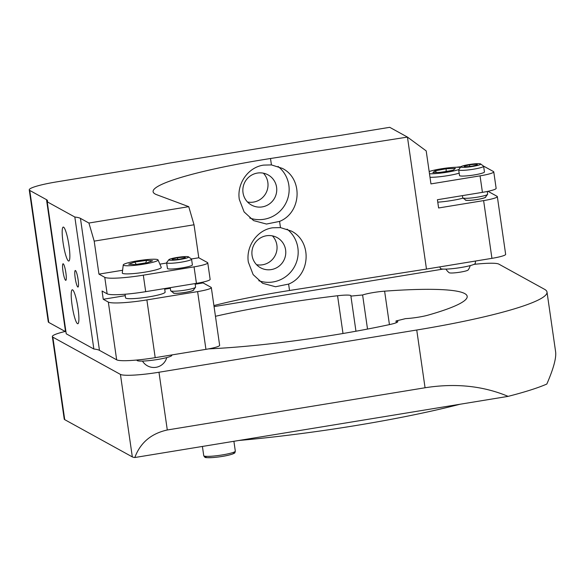 <?xml version="1.0" encoding="UTF-8"?>
<svg xmlns="http://www.w3.org/2000/svg" width="585" height="585" viewBox="0 0 585 585"><rect width="100%" height="100%" fill="white"/><g stroke="black" fill="none" stroke-linecap="round" stroke-linejoin="round"><path stroke-width="0.88" d="M476.3 164.151L477.557 164.838L472.051 166.191L465.287 166.849L464.022 166.162L469.536 164.809L476.3 164.151L476.439 165.116M469.762 166.418L469.536 164.809M460.929 166.776A10.018 1.207 171.8 0 1 470.435 164.334A10.018 1.207 171.8 0 1 480.556 163.902A10.018 1.207 171.8 0 1 480.614 163.939A10.018 1.207 171.8 0 1 470.962 166.696A10.018 1.207 171.8 0 1 460.929 166.776L458.757 169.628A12.592 1.521 -8.2 0 0 458.691 169.826A12.592 1.521 -8.2 0 0 458.881 170.038A12.592 1.521 -8.2 0 0 472.358 169.387A12.592 1.521 -8.2 0 0 483.619 166.235A12.592 1.521 -8.2 0 0 483.502 166.067A12.592 1.521 -8.2 0 0 483.429 166.016M483.619 166.235L484.446 171.953A12.592 1.521 171.8 0 1 473.185 175.105A12.592 1.521 171.8 0 1 459.708 175.763A12.592 1.521 171.8 0 1 459.517 175.544L458.691 169.826M487.254 191.463L487.649 194.169A12.592 1.521 171.8 0 1 487.583 194.366A12.592 1.521 171.8 0 1 475.627 197.438A12.592 1.521 171.8 0 1 462.91 197.979A12.592 1.521 171.8 0 1 462.837 197.935A12.592 1.521 171.8 0 1 462.72 197.759L462.413 195.631M462.837 197.935L465.726 200.063A10.018 1.207 -8.2 0 0 475.722 199.69A10.018 1.207 -8.2 0 0 485.411 197.225L487.583 194.366M184.238 257.078L185.504 257.773L179.99 259.126L173.226 259.784L171.968 259.089L177.474 257.736L184.238 257.078L184.377 258.043M177.708 259.345L177.474 257.736M168.868 259.703A10.018 1.207 171.8 0 1 178.381 257.261A10.018 1.207 171.8 0 1 188.494 256.83A10.018 1.207 171.8 0 1 188.553 256.866A10.018 1.207 171.8 0 1 178.908 259.623A10.018 1.207 171.8 0 1 168.868 259.703L166.696 262.563A12.592 1.521 -8.2 0 0 166.63 262.76A12.592 1.521 -8.2 0 0 166.82 262.972A12.592 1.521 -8.2 0 0 180.297 262.314A12.592 1.521 -8.2 0 0 191.566 259.162A12.592 1.521 -8.2 0 0 191.441 258.994A12.592 1.521 -8.2 0 0 191.375 258.95M191.566 259.162L192.385 264.881A12.592 1.521 171.8 0 1 181.123 268.04A12.592 1.521 171.8 0 1 167.646 268.69A12.592 1.521 171.8 0 1 167.456 268.478L166.63 262.76M195.083 283.579L195.587 287.103A12.592 1.521 171.8 0 1 195.522 287.293A12.592 1.521 171.8 0 1 183.566 290.365A12.592 1.521 171.8 0 1 170.849 290.906A12.592 1.521 171.8 0 1 170.776 290.862A12.592 1.521 171.8 0 1 170.659 290.694L170.22 287.652M170.776 290.862L173.665 292.99A10.018 1.207 -8.2 0 0 183.661 292.624A10.018 1.207 -8.2 0 0 193.35 290.153L195.522 287.293M459.985 404.25A205.693 24.804 171.8 0 1 238.812 440.483M508.116 396.367A159.515 19.239 -8.2 0 0 546.829 384.045C553.505 368.674 556.43 357.91 555.611 351.753L547.012 292.047A159.515 19.239 171.8 0 1 416.739 330.013L425.061 387.76C455.342 382.992 483.027 385.859 508.116 396.367L134.813 457.521C140.327 442.735 151.157 433.558 167.295 429.982L158.974 372.243L416.739 330.013M132.32 456.892L64.73 419.657L52.847 337.172L120.43 374.4L132.32 456.892A33.579 4.051 -8.2 0 0 134.813 457.521M52.847 337.172A33.579 4.051 171.8 0 1 52.336 336.594L64.226 419.087A33.579 4.051 -8.2 0 0 64.73 419.657M446.114 171.5L440.117 172.334M447.993 171.149L446.07 171.222L446.194 168.773L455.357 168.414L453.28 170.162L442.041 172.261L432.878 172.612L434.955 170.871L446.194 168.773M470.208 265.605A13.331 13.331 0 0 1 468.139 269.977A9.652 1.163 171.8 0 1 467.707 270.292A9.652 1.163 171.8 0 1 460.3 272.135A9.652 1.163 171.8 0 1 449.156 272.712A13.331 13.331 0 0 1 445.938 269.107M463.071 198.103A19.992 2.413 171.8 0 1 437.77 202.169M459.174 173.167A18.508 2.23 171.8 0 1 430.004 177.306M429.171 171.537A17.594 2.121 171.8 0 1 445.675 168.158A17.594 2.121 171.8 0 1 460.417 167.449M458.794 169.584A17.594 2.121 171.8 0 1 429.492 173.752M475.554 261.027L475.269 263.411A17.594 2.121 171.8 0 1 460.746 267.55A17.594 2.121 171.8 0 1 441.492 268.91A17.594 2.121 171.8 0 1 440.461 268.427L439.796 266.892M434.955 170.871L436.666 172.465M473.967 264.376A33.579 4.051 171.8 0 1 498.815 264.106L544.598 289.334A159.515 19.239 171.8 0 1 547.012 292.047M443.079 269.085L214.066 306.598M52.336 336.594A33.579 4.051 171.8 0 1 65.191 331.468M425.061 387.76L167.295 429.982M158.974 372.243A33.579 4.051 171.8 0 1 120.43 374.4M215.463 316.288A161.614 19.488 171.8 0 1 279.235 303.973A161.614 19.488 171.8 0 1 337.56 295.747A16.79 2.026 171.8 0 1 351.022 295.813A16.79 2.026 171.8 0 1 350.905 296.112L355.958 331.22M350.905 296.112A146.923 17.718 171.8 0 1 362.605 294.979A16.79 2.026 171.8 0 1 384.616 291.169A161.614 19.488 171.8 0 1 467.181 296.339A161.614 19.488 171.8 0 1 428.081 315.132A16.79 2.026 171.8 0 1 405.515 318.628A146.923 17.718 171.8 0 1 395.986 320.968A16.79 2.026 171.8 0 1 397.815 321.604A16.79 2.026 171.8 0 1 389.771 324.536A161.614 19.488 171.8 0 1 208.538 348.894M367.519 329.062L362.605 294.979M396.242 322.737L395.986 320.968M191.419 258.98L198.783 257.773L194.03 224.779L188.75 206.673L156.714 194.717A134.331 16.197 171.8 0 1 153.102 191.712A134.331 16.197 171.8 0 1 270.511 158.506L407.452 137.087L389.72 127.318L342.02 135.128A67.165 8.102 -8.2 0 1 323.819 137.797L168.348 163.273A67.165 8.102 -8.2 0 1 151.025 166.418L56.672 181.876A33.579 4.051 171.8 0 0 29.25 189.869L48.27 321.852A33.579 4.051 -8.2 0 0 48.774 322.43L29.755 190.439L46.515 199.675L65.535 331.658A67.165 8.102 171.8 0 1 65.966 331.936M256.537 264.683A17.214 16.87 118.8 0 0 272.405 235.872M247.499 201.986A17.214 16.87 118.8 0 0 263.374 173.182M257.363 173.072A17.214 16.87 118.8 0 0 251.492 205.064A17.214 16.87 118.8 0 0 274.577 198.125A17.214 16.87 118.8 0 0 257.363 173.072M249.758 218.037A29.806 29.213 118.8 0 0 264.018 219.273A29.806 29.213 118.8 0 0 288.142 197.225A29.806 29.213 118.8 0 0 278.043 166.44M266.394 235.77A17.214 16.87 118.8 0 0 260.53 267.755A17.214 16.87 118.8 0 0 283.608 260.822A17.214 16.87 118.8 0 0 266.394 235.77M248.354 262.16L253.144 274.621L262.665 283.301L275.513 286.745L288.61 284.091C310.569 275.359 312.317 241.459 291.352 231.06L280.471 227.602L272.603 227.799C256.983 229.971 245.744 246.548 248.354 262.16M258.797 280.727A29.806 29.213 118.8 0 0 273.049 281.963A29.806 29.213 118.8 0 0 297.173 259.916A29.806 29.213 118.8 0 0 287.081 229.137M68.452 260.976A17.214 2.698 80.7 0 1 63.195 243.462A17.214 2.698 80.7 0 1 63.231 227.082A17.214 2.698 80.7 0 1 68.679 243.631A17.214 2.698 80.7 0 1 68.796 261.049A17.214 2.698 80.7 0 1 68.452 260.976M77.491 323.673A17.214 2.698 80.7 0 1 72.226 306.16A17.214 2.698 80.7 0 1 72.269 289.772A17.214 2.698 80.7 0 1 77.71 306.328A17.214 2.698 80.7 0 1 77.834 323.746A17.214 2.698 80.7 0 1 77.491 323.673M93.849 349.011L74.829 217.028L47.217 201.81L66.237 333.801L93.849 349.011A67.165 8.102 171.8 0 1 99.457 350.349L80.445 218.366A67.165 8.102 -8.2 0 0 74.829 217.028M63.239 263.798A8.395 1.316 80.7 0 1 65.805 272.347A8.395 1.316 80.7 0 1 65.783 280.339A8.395 1.316 80.7 0 1 65.615 280.303A8.395 1.316 80.7 0 1 63.048 271.754A8.395 1.316 80.7 0 1 63.07 263.762A8.395 1.316 80.7 0 1 63.239 263.798M75.45 270.526A8.395 1.316 80.7 0 1 78.017 279.074A8.395 1.316 80.7 0 1 77.995 287.059A8.395 1.316 80.7 0 1 77.827 287.023A8.395 1.316 80.7 0 1 75.26 278.482A8.395 1.316 80.7 0 1 75.282 270.489A8.395 1.316 80.7 0 1 75.45 270.526M47.217 201.81A67.165 8.102 -8.2 0 0 47.531 200.816A67.165 8.102 -8.2 0 0 46.515 199.675M65.535 331.658L48.774 322.43M29.755 190.439A33.579 4.051 171.8 0 1 29.25 189.869M80.445 218.366L88.913 223.031L94.2 241.13L194.03 224.779M202.958 282.102L203.075 282.921L211.075 287.323A16.79 2.026 171.8 0 1 211.324 287.608A16.79 2.026 171.8 0 1 197.613 291.608L146.879 299.915A33.579 4.051 171.8 0 1 108.335 302.079L116.656 359.819L99.457 350.349M108.335 302.079L103.245 299.271L102.061 291.023L107.143 293.831A33.579 4.051 -8.2 0 0 145.694 291.666L196.428 283.359A16.79 2.026 -8.2 0 0 210.139 279.359L207.763 262.862A16.79 2.026 171.8 0 1 194.052 266.862L143.31 275.169A33.579 4.051 171.8 0 1 104.766 277.327L98.953 274.124L94.2 241.13M98.953 274.124L122.601 270.255M159.88 264.149L166.674 263.031M487.978 191.31A33.579 4.051 171.8 0 1 488.065 191.353L497.074 196.319A16.79 2.026 171.8 0 1 497.33 196.604A16.79 2.026 171.8 0 1 483.619 200.604L491.934 258.343A16.79 2.026 -8.2 0 0 505.652 254.351L497.33 196.604M456.483 167.251A33.579 4.051 171.8 0 1 460.965 166.732M483.627 166.279A33.579 4.051 171.8 0 1 484.497 166.608L493.506 171.573A16.79 2.026 171.8 0 1 493.762 171.858A16.79 2.026 171.8 0 1 480.051 175.858L482.428 192.355L437.419 199.726L438.611 207.975L483.619 200.604M116.656 359.819A33.579 4.051 -8.2 0 0 155.201 357.662L146.879 299.915M193.606 289.816A10.325 1.243 171.8 0 1 193.533 290.233A10.325 1.243 171.8 0 1 185.277 292.412A10.325 1.243 171.8 0 1 173.518 293.122A10.325 1.243 171.8 0 1 173.328 292.741M485.667 196.889A10.325 1.243 171.8 0 1 485.587 197.306A10.325 1.243 171.8 0 1 477.331 199.478A10.325 1.243 171.8 0 1 465.58 200.187A10.325 1.243 171.8 0 1 465.382 199.807M188.75 206.673L88.913 223.031M480.051 175.858L430.955 183.902L426.194 150.901L407.452 137.087L426.472 269.071L289.531 290.496A134.331 16.197 -8.2 0 0 213.913 305.567M271.433 164.911L263.572 165.109C247.945 167.281 236.713 183.858 239.323 199.47L244.113 211.924L253.627 220.611L266.482 224.048L279.579 221.401C301.531 212.669 303.286 178.769 282.314 168.363L271.433 164.911L270.511 158.506M203.075 282.921L195.171 284.215M170.315 288.288L164.707 289.209M125.241 295.674L103.245 299.271M197.613 291.608L205.935 349.347L155.201 357.662M205.935 349.347A16.79 2.026 -8.2 0 0 219.646 345.355L211.324 287.608M198.783 257.773L207.507 262.577A16.79 2.026 171.8 0 1 207.763 262.862M491.934 258.343L426.472 269.071M482.428 192.355A16.79 2.026 -8.2 0 0 496.138 188.355L493.762 171.858M164.619 288.566L165.131 292.127A19.992 2.413 171.8 0 1 145.687 297.363A19.992 2.413 171.8 0 1 125.556 297.831A19.992 2.413 171.8 0 1 125.548 297.787M158.052 259.916L161.255 267.345A19.7 2.377 171.8 0 1 142.257 272.559A19.7 2.377 171.8 0 1 122.272 272.998A19.7 2.377 171.8 0 1 122.272 272.961L123.245 264.932A17.594 2.121 171.8 0 1 140.356 260.391A17.594 2.121 171.8 0 1 158.052 259.916A17.594 2.121 171.8 0 1 158.074 260.018A17.594 2.121 171.8 0 1 140.649 264.632A17.594 2.121 171.8 0 1 123.245 264.961A17.594 2.121 171.8 0 1 123.245 264.932M134.689 262.065L146.645 260.369L152.619 260.793L146.63 262.921L134.674 264.617L128.7 264.186L134.689 262.065L136.203 264.245L135.493 264.5M146.645 260.369L145.731 262.892L136.225 264.391M146.44 262.943L145.753 263.045M171.815 355.358A17.594 2.121 171.8 0 1 171.815 355.387A17.594 2.121 171.8 0 1 154.703 359.929A17.594 2.121 171.8 0 1 137.007 360.404L136.839 360.031M203.741 455.686L204.545 456.987C206.132 457.082 202.044 458.026 213.43 457.528C221.949 456.709 228.494 455.481 233.057 453.843L234.329 453.17C234.687 453.309 235.009 452.629 235.316 451.13A15.949 1.923 171.8 0 1 221.05 455.123A15.949 1.923 171.8 0 1 203.982 455.956A15.949 1.923 171.8 0 1 203.741 455.686L202.41 446.45M206.476 456.351A14.274 1.718 -8.2 0 0 218.563 456.958A14.274 1.718 -8.2 0 0 233.678 452.775M343 333.501L337.56 295.747M389.434 324.609L384.616 291.169M104.766 277.327L107.143 293.831M145.694 291.666L143.31 275.169M289.531 290.496L288.61 284.091M280.471 227.602L279.579 221.401M194.052 266.862L196.428 283.359M480.614 163.939L483.502 166.067M188.553 256.866L191.441 258.994M235.316 451.13L233.898 441.287M142.477 361.084A13.331 13.331 0 0 0 166.747 357.581M125.036 294.233L125.556 297.831M171.815 355.387L171.866 354.934"/></g></svg>
